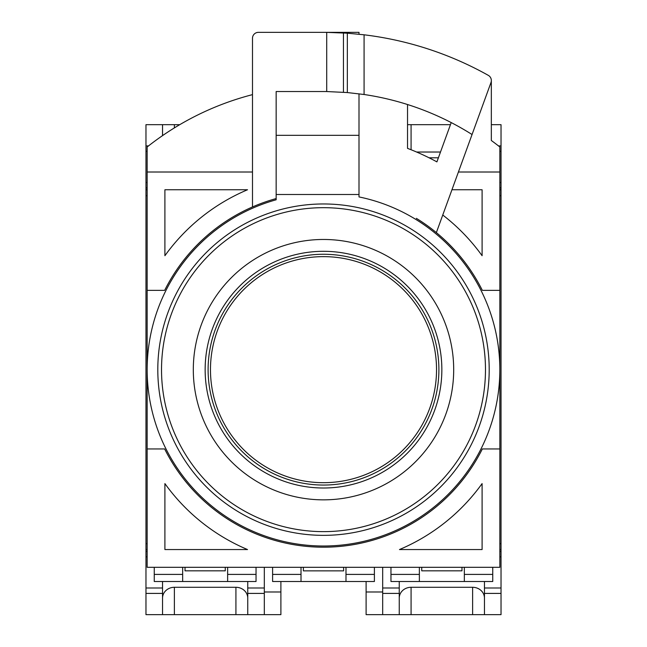 <?xml version="1.0" encoding="UTF-8"?>
<svg xmlns="http://www.w3.org/2000/svg" width="647" height="647" viewBox="0 0 647 647"><rect width="100%" height="100%" fill="white"/><g stroke="black" fill="none" stroke-linecap="round" stroke-linejoin="round"><path stroke-width="0.97" d="M453.693 369.655A130.193 130.193 0 0 0 323.5 239.471A130.193 130.193 0 0 0 193.307 369.655A130.193 130.193 0 0 0 323.5 499.848A130.193 130.193 0 0 0 453.693 369.655M441.852 369.655A118.352 118.352 0 0 1 323.5 488.008A118.352 118.352 0 0 1 205.148 369.655A118.352 118.352 0 0 1 323.5 251.303A118.352 118.352 0 0 1 441.852 369.655M157.803 369.655A165.697 165.697 0 0 0 323.5 535.352A165.697 165.697 0 0 0 489.197 369.655A165.697 165.697 0 0 0 323.5 203.967A165.697 165.697 0 0 0 157.803 369.655A165.697 165.697 0 0 0 323.5 535.352A165.697 165.697 0 0 0 489.197 369.655A165.697 165.697 0 0 0 323.5 203.967A165.697 165.697 0 0 0 157.803 369.655M323.5 485.056A115.392 115.392 0 0 0 438.892 369.655A115.392 115.392 0 0 0 323.5 254.263A115.392 115.392 0 0 0 208.108 369.655A115.392 115.392 0 0 0 323.5 485.056M323.5 482.686A113.031 113.031 0 0 0 436.531 369.655A113.031 113.031 0 0 0 323.5 256.633A113.031 113.031 0 0 0 210.469 369.655A113.031 113.031 0 0 0 323.5 482.686M359.004 194.496L359.004 135.32L276.156 135.32L276.156 91.526L276.156 199.786A176.348 176.348 0 0 0 323.5 546.003A176.348 176.348 0 0 0 359.004 196.923L359.004 194.496L276.156 194.496M359.004 135.32L359.004 93.799M359.004 34.226L359.004 32.35L276.156 32.35M252.492 94.632A284.049 284.049 0 0 0 147.152 146.982L147.152 567.306L499.848 567.306L499.848 146.982A284.049 284.049 0 0 0 491.332 140.496L491.332 80.519M482.338 290.357L499.848 290.357L482.338 290.357A177.529 177.529 0 0 0 436.353 232.613L490.976 82.541A5.92 5.92 0 0 0 488.307 75.351A337.305 337.305 0 0 0 364.075 34.801L347.342 33.191L326.711 32.366A337.305 337.305 0 0 0 323.5 32.35L258.404 32.35A5.92 5.92 0 0 0 252.492 38.27L252.492 206.951A177.529 177.529 0 0 0 164.661 290.357L147.152 290.357L164.661 290.357M276.156 198.556A177.529 177.529 0 0 0 252.492 206.951M399.474 549.554L482.096 549.554L482.096 483.6A195.281 195.281 0 0 1 399.474 549.554M164.904 483.6L164.904 549.554L247.526 549.554A195.281 195.281 0 0 1 164.904 483.6L164.904 549.554M482.338 448.953L499.848 448.953L482.338 448.953A177.529 177.529 0 0 1 164.661 448.953L147.152 448.953M451.21 122.582L436.911 161.887A236.705 236.705 0 0 0 407.529 148.365L407.529 104.523M364.075 34.801L364.075 94.502A278.129 278.129 0 0 0 362.749 94.308M164.904 255.711L164.904 189.757L247.526 189.757A195.281 195.281 0 0 0 164.904 255.711M252.492 172.005L147.152 172.005M499.848 172.005L458.416 172.005M482.096 189.757L451.954 189.757L482.096 189.757L482.096 255.711A195.281 195.281 0 0 0 442.758 215.022M276.156 91.526L323.5 91.526A278.129 278.129 0 0 1 326.711 91.542L326.711 32.366M464.344 567.306L464.344 581.507L492.747 581.507L492.747 567.306M464.344 574.407L492.747 574.407M390.958 567.306L390.958 574.407L419.369 574.407L419.369 567.306M390.958 574.407L390.958 581.507L419.369 581.507L419.369 574.407M345.983 567.306L345.983 581.507L374.395 581.507L374.395 567.306M345.983 574.407L374.395 574.407M272.605 567.306L272.605 574.407L301.017 574.407L301.017 567.306M272.605 574.407L272.605 581.507L301.017 581.507L301.017 574.407L301.017 581.507L345.983 581.507M227.631 567.306L227.631 581.507L256.042 581.507L256.042 567.306M227.631 574.407L256.042 574.407M154.253 567.306L154.253 574.407L182.656 574.407L182.656 567.306M154.253 574.407L154.253 581.507L182.656 581.507L182.656 574.407L182.656 581.507L227.631 581.507M482.096 549.554L482.096 483.6M436.353 232.613A177.529 177.529 0 0 0 416.361 218.346M247.526 189.757L164.904 189.757M472.059 134.527A278.129 278.129 0 0 0 364.075 94.502L347.342 92.553L326.711 91.542M419.369 581.507L464.344 581.507M438.391 157.803L429.09 157.803M499.848 556.816L501.029 556.816L501.029 614.65L484.457 614.65L484.457 581.507M499.848 187.905L501.029 187.905L501.029 556.816M484.457 614.65L382.676 614.65L382.676 567.306L382.676 587.994L399.248 587.994L399.248 581.507M399.248 587.994L399.248 593.404L382.676 593.404M399.248 614.65L399.248 593.404M484.457 598.103A11.832 10.813 0 0 0 472.625 587.29L411.08 587.29A11.832 10.813 0 0 0 399.248 598.103M501.029 549.554L499.848 549.554M491.332 124.669L501.029 124.669L501.029 182.503L499.848 182.503M501.029 187.905L501.029 182.503M501.029 189.757L499.848 189.757M450.458 124.669L407.529 124.669M440.494 152.029L416.603 152.029M421.731 567.306L421.731 570.832L461.974 570.832L461.974 567.306M264.324 591.989L280.895 591.989L280.895 614.65L264.324 614.65L264.324 567.306L264.324 587.994L247.752 587.994L247.752 581.507M280.895 591.989L280.895 581.507M366.105 581.507L366.105 591.989L382.676 591.989M382.676 614.65L366.105 614.65L366.105 591.989M303.378 567.306L303.378 570.856L343.622 570.856L343.622 567.306M264.324 614.65L247.752 614.65L247.752 587.994M145.971 587.994L162.543 587.994L162.543 593.404L145.971 593.404L145.971 187.905L147.152 187.905M162.543 587.994L162.543 581.507M247.752 614.65L162.543 614.65L162.543 593.404M162.543 614.65L145.971 614.65L145.971 593.404M247.752 598.103A11.832 10.813 0 0 0 235.92 587.29L174.375 587.29A11.832 10.813 0 0 0 162.543 598.103M147.152 549.554L145.971 549.554M147.152 182.503L145.971 182.503L145.971 187.905M145.971 182.503L145.971 124.669L162.543 124.669L162.543 135.619M147.152 189.757L145.971 189.757M179.753 124.669L162.543 124.669M185.026 567.306L185.026 570.832L225.269 570.832L225.269 567.306M161.524 369.655A161.976 161.976 0 0 1 323.5 207.679A161.976 161.976 0 0 1 485.476 369.655A161.976 161.976 0 0 1 323.5 531.632A161.976 161.976 0 0 1 161.524 369.655M343.452 92.246L343.452 32.94M347.342 33.191L347.342 92.553M499.848 551.406L501.029 551.406M501.029 587.994L484.457 587.994M484.457 593.404L501.029 593.404M472.625 587.29L472.625 614.65M411.08 614.65L411.08 587.29M499.848 543.642L501.029 543.642M501.029 151.317L499.848 151.317M498.497 145.915L501.029 145.915M501.029 195.677L499.848 195.677M411.08 149.748L411.08 124.669M145.971 551.406L147.152 551.406M247.752 593.404L264.324 593.404M235.92 587.29L235.92 614.65M145.971 556.816L147.152 556.816M174.375 614.65L174.375 587.29M145.971 543.642L147.152 543.642M147.152 195.677L145.971 195.677M148.503 145.915L145.971 145.915M145.971 151.317L147.152 151.317M174.375 127.904L174.375 124.669"/></g></svg>
